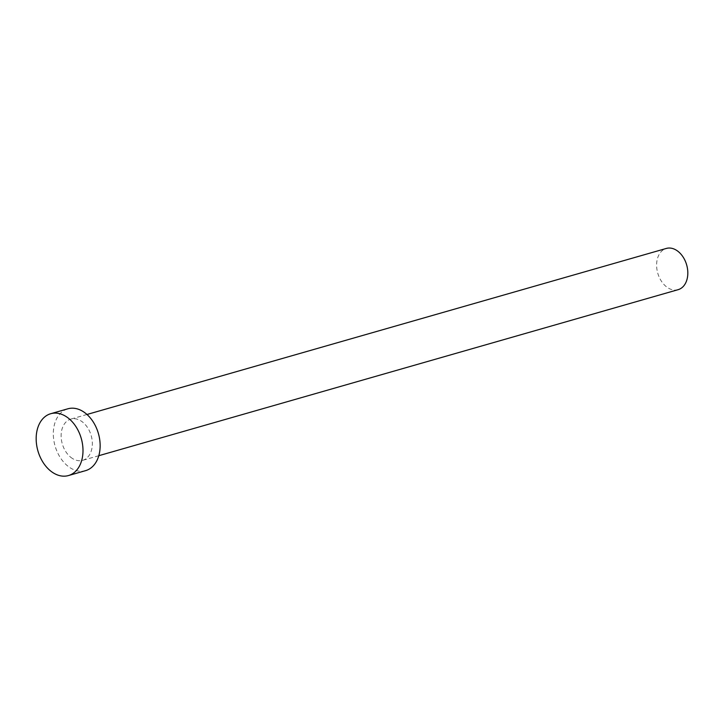 <?xml version="1.0" encoding="UTF-8"?>
<svg xmlns="http://www.w3.org/2000/svg" width="724" height="724" viewBox="0 0 724 724"><rect width="100%" height="100%" fill="white"/><g stroke="black" fill="none" stroke-linecap="round" stroke-linejoin="round"><path stroke-width="0.54" stroke-dasharray="3.62 2.71" d="M678.126 289.672A21.448 15.032 74 0 1 667.944 287.835A21.448 15.032 74 0 1 656.632 266.242A21.448 15.032 74 0 1 666.306 248.441M72.463 458.5A21.448 15.032 74 0 1 61.151 436.907A21.448 15.032 74 0 1 70.825 419.106A21.448 15.032 74 0 1 80.998 420.943A21.448 15.032 74 0 1 92.319 442.536A21.448 15.032 74 0 1 82.645 460.337A21.448 15.032 74 0 1 72.463 458.5M85.595 470.645A32.164 22.544 74 0 1 70.337 467.885A32.164 22.544 74 0 1 53.35 435.504A32.164 22.544 74 0 1 67.866 408.798M86.98 414.481L70.825 419.106M98.799 455.704L82.645 460.337"/><path stroke-width="1.09" d="M86.98 414.481L666.306 248.441A21.448 15.032 74 0 1 676.478 250.278A21.448 15.032 74 0 1 687.8 271.871A21.448 15.032 74 0 1 678.126 289.672L98.799 455.704M50.716 413.721L67.866 408.798A32.164 22.544 74 0 1 83.133 411.558A32.164 22.544 74 0 1 100.111 443.939A32.164 22.544 74 0 1 85.595 470.645L68.445 475.559A32.164 22.544 74 0 1 53.178 472.808A32.164 22.544 74 0 1 36.2 440.418A32.164 22.544 74 0 1 50.716 413.721A32.164 22.544 74 0 1 65.975 416.472A32.164 22.544 74 0 1 82.961 448.862A32.164 22.544 74 0 1 68.445 475.559"/></g></svg>
